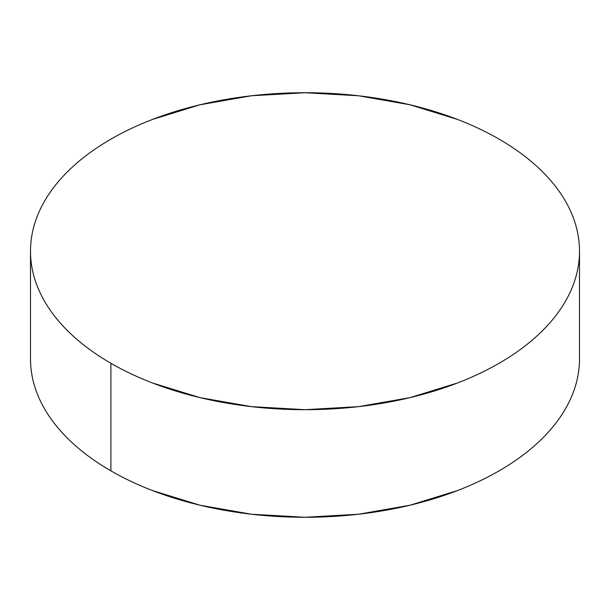 <?xml version="1.0" encoding="UTF-8"?>
<svg xmlns="http://www.w3.org/2000/svg" width="610" height="610" viewBox="0 0 610 610"><rect width="100%" height="100%" fill="white"/><g stroke="black" fill="none" stroke-linecap="round" stroke-linejoin="round"><path stroke-width="0.91" d="M579.5 358.794C579.5 369.195 577.739 379.504 574.223 389.706C570.708 399.916 565.5 409.828 558.607 419.436C551.707 429.051 543.251 438.186 533.239 446.84C523.227 455.487 511.843 463.493 499.102 470.851C486.353 478.209 472.491 484.782 457.508 490.562L410.05 505.21L358.55 514.23L305 517.272L251.45 514.23L199.95 505.21L152.492 490.562C137.509 484.782 123.647 478.209 110.898 470.851C98.157 463.493 86.772 455.487 76.761 446.84C66.749 438.186 58.293 429.051 51.392 419.436C44.499 409.828 39.292 399.916 35.776 389.706C32.261 379.504 30.5 369.195 30.5 358.794A274.5 158.478 0 0 0 110.898 470.851A274.5 158.478 0 0 0 410.05 505.21A274.5 158.478 0 0 0 579.5 358.794L579.5 251.206A274.5 158.478 180 0 1 410.05 397.628A274.5 158.478 180 0 1 110.898 363.27L110.898 470.851L110.898 363.27A274.5 158.478 180 0 1 30.5 251.206A274.5 158.478 180 0 1 199.95 104.79A274.5 158.478 180 0 1 499.102 139.149A274.5 158.478 180 0 1 579.5 251.206C579.5 240.805 577.739 230.496 574.223 220.294C570.708 210.084 565.5 200.171 558.607 190.564C551.707 180.949 543.251 171.814 533.239 163.16C523.227 154.513 511.843 146.507 499.102 139.149C486.353 131.791 472.491 125.218 457.508 119.438L410.05 104.79L358.55 95.77L305 92.728L251.45 95.77L199.95 104.79L152.492 119.438C137.509 125.218 123.647 131.791 110.898 139.149C98.157 146.507 86.772 154.513 76.761 163.16C66.749 171.814 58.293 180.949 51.392 190.564C44.499 200.171 39.292 210.084 35.776 220.294C32.261 230.496 30.5 240.805 30.5 251.206C30.5 261.614 32.261 271.923 35.776 282.125C39.292 292.335 44.499 302.24 51.392 311.855C58.293 321.47 66.749 330.605 76.761 339.259C86.772 347.906 98.157 355.912 110.898 363.27C123.647 370.628 137.509 377.201 152.492 382.981L199.95 397.628L251.45 406.641L305 409.691L358.55 406.641L410.05 397.628L457.508 382.981C472.491 377.201 486.353 370.628 499.102 363.27C511.843 355.912 523.227 347.906 533.239 339.259C543.251 330.605 551.707 321.47 558.607 311.855C565.5 302.24 570.708 292.335 574.223 282.125C577.739 271.923 579.5 261.614 579.5 251.206M30.5 358.794L30.5 251.206"/></g></svg>
